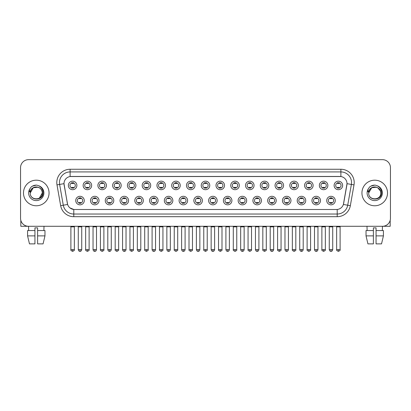 <?xml version="1.0" encoding="UTF-8"?>
<svg xmlns="http://www.w3.org/2000/svg" width="411" height="411" viewBox="0 0 411 411"><rect width="100%" height="100%" fill="white"/><g stroke="black" fill="none" stroke-linecap="round" stroke-linejoin="round"><path stroke-width="0.62" d="M99.036 200.568A4.264 4.264 0 0 1 94.771 204.832A4.264 4.264 0 0 1 90.507 200.568A4.264 4.264 0 0 1 94.771 196.304A4.264 4.264 0 0 1 99.036 200.568M92.105 200.568A2.666 2.666 0 0 0 94.771 203.234A2.666 2.666 0 0 0 97.433 200.568A2.666 2.666 0 0 0 94.771 197.907A2.666 2.666 0 0 0 92.105 200.568M113.796 200.568A4.264 4.264 0 0 1 109.532 204.832A4.264 4.264 0 0 1 105.267 200.568A4.264 4.264 0 0 1 109.532 196.304A4.264 4.264 0 0 1 113.796 200.568M106.87 200.568A2.666 2.666 0 0 0 109.532 203.234A2.666 2.666 0 0 0 112.198 200.568A2.666 2.666 0 0 0 109.532 197.907A2.666 2.666 0 0 0 106.87 200.568M128.561 200.568A4.264 4.264 0 0 1 124.297 204.832A4.264 4.264 0 0 1 120.033 200.568A4.264 4.264 0 0 1 124.297 196.304A4.264 4.264 0 0 1 128.561 200.568M121.635 200.568A2.666 2.666 0 0 0 124.297 203.234A2.666 2.666 0 0 0 126.963 200.568A2.666 2.666 0 0 0 124.297 197.907A2.666 2.666 0 0 0 121.635 200.568M143.326 200.568A4.264 4.264 0 0 1 139.062 204.832A4.264 4.264 0 0 1 134.798 200.568A4.264 4.264 0 0 1 139.062 196.304A4.264 4.264 0 0 1 143.326 200.568M136.395 200.568A2.666 2.666 0 0 0 139.062 203.234A2.666 2.666 0 0 0 141.728 200.568A2.666 2.666 0 0 0 139.062 197.907A2.666 2.666 0 0 0 136.395 200.568M158.091 200.568A4.264 4.264 0 0 1 153.827 204.832A4.264 4.264 0 0 1 149.563 200.568A4.264 4.264 0 0 1 153.827 196.304A4.264 4.264 0 0 1 158.091 200.568M151.161 200.568A2.666 2.666 0 0 0 153.827 203.234A2.666 2.666 0 0 0 156.493 200.568A2.666 2.666 0 0 0 153.827 197.907A2.666 2.666 0 0 0 151.161 200.568M172.856 200.568A4.264 4.264 0 0 1 168.592 204.832A4.264 4.264 0 0 1 164.328 200.568A4.264 4.264 0 0 1 168.592 196.304A4.264 4.264 0 0 1 172.856 200.568M165.926 200.568A2.666 2.666 0 0 0 168.592 203.234A2.666 2.666 0 0 0 171.253 200.568A2.666 2.666 0 0 0 168.592 197.907A2.666 2.666 0 0 0 165.926 200.568M187.616 200.568A4.264 4.264 0 0 1 183.352 204.832A4.264 4.264 0 0 1 179.088 200.568A4.264 4.264 0 0 1 183.352 196.304A4.264 4.264 0 0 1 187.616 200.568M180.691 200.568A2.666 2.666 0 0 0 183.352 203.234A2.666 2.666 0 0 0 186.019 200.568A2.666 2.666 0 0 0 183.352 197.907A2.666 2.666 0 0 0 180.691 200.568M202.382 200.568A4.264 4.264 0 0 1 198.117 204.832A4.264 4.264 0 0 1 193.853 200.568A4.264 4.264 0 0 1 198.117 196.304A4.264 4.264 0 0 1 202.382 200.568M195.451 200.568A2.666 2.666 0 0 0 198.117 203.234A2.666 2.666 0 0 0 200.784 200.568A2.666 2.666 0 0 0 198.117 197.907A2.666 2.666 0 0 0 195.451 200.568M217.147 200.568A4.264 4.264 0 0 1 212.883 204.832A4.264 4.264 0 0 1 208.618 200.568A4.264 4.264 0 0 1 212.883 196.304A4.264 4.264 0 0 1 217.147 200.568M210.216 200.568A2.666 2.666 0 0 0 212.883 203.234A2.666 2.666 0 0 0 215.549 200.568A2.666 2.666 0 0 0 212.883 197.907A2.666 2.666 0 0 0 210.216 200.568M231.912 200.568A4.264 4.264 0 0 1 227.648 204.832A4.264 4.264 0 0 1 223.384 200.568A4.264 4.264 0 0 1 227.648 196.304A4.264 4.264 0 0 1 231.912 200.568M224.981 200.568A2.666 2.666 0 0 0 227.648 203.234A2.666 2.666 0 0 0 230.309 200.568A2.666 2.666 0 0 0 227.648 197.907A2.666 2.666 0 0 0 224.981 200.568M246.672 200.568A4.264 4.264 0 0 1 242.408 204.832A4.264 4.264 0 0 1 238.144 200.568A4.264 4.264 0 0 1 242.408 196.304A4.264 4.264 0 0 1 246.672 200.568M239.747 200.568A2.666 2.666 0 0 0 242.408 203.234A2.666 2.666 0 0 0 245.074 200.568A2.666 2.666 0 0 0 242.408 197.907A2.666 2.666 0 0 0 239.747 200.568M261.437 200.568A4.264 4.264 0 0 1 257.173 204.832A4.264 4.264 0 0 1 252.909 200.568A4.264 4.264 0 0 1 257.173 196.304A4.264 4.264 0 0 1 261.437 200.568M254.507 200.568A2.666 2.666 0 0 0 257.173 203.234A2.666 2.666 0 0 0 259.839 200.568A2.666 2.666 0 0 0 257.173 197.907A2.666 2.666 0 0 0 254.507 200.568M276.202 200.568A4.264 4.264 0 0 1 271.938 204.832A4.264 4.264 0 0 1 267.674 200.568A4.264 4.264 0 0 1 271.938 196.304A4.264 4.264 0 0 1 276.202 200.568M269.272 200.568A2.666 2.666 0 0 0 271.938 203.234A2.666 2.666 0 0 0 274.605 200.568A2.666 2.666 0 0 0 271.938 197.907A2.666 2.666 0 0 0 269.272 200.568M290.967 200.568A4.264 4.264 0 0 1 286.703 204.832A4.264 4.264 0 0 1 282.439 200.568A4.264 4.264 0 0 1 286.703 196.304A4.264 4.264 0 0 1 290.967 200.568M284.037 200.568A2.666 2.666 0 0 0 286.703 203.234A2.666 2.666 0 0 0 289.365 200.568A2.666 2.666 0 0 0 286.703 197.907A2.666 2.666 0 0 0 284.037 200.568M305.733 200.568A4.264 4.264 0 0 1 301.469 204.832A4.264 4.264 0 0 1 297.204 200.568A4.264 4.264 0 0 1 301.469 196.304A4.264 4.264 0 0 1 305.733 200.568M298.802 200.568A2.666 2.666 0 0 0 301.469 203.234A2.666 2.666 0 0 0 304.13 200.568A2.666 2.666 0 0 0 301.469 197.907A2.666 2.666 0 0 0 298.802 200.568M320.493 200.568A4.264 4.264 0 0 1 316.229 204.832A4.264 4.264 0 0 1 311.964 200.568A4.264 4.264 0 0 1 316.229 196.304A4.264 4.264 0 0 1 320.493 200.568M313.567 200.568A2.666 2.666 0 0 0 316.229 203.234A2.666 2.666 0 0 0 318.895 200.568A2.666 2.666 0 0 0 316.229 197.907A2.666 2.666 0 0 0 313.567 200.568M335.258 200.568A4.264 4.264 0 0 1 330.994 204.832A4.264 4.264 0 0 1 326.73 200.568A4.264 4.264 0 0 1 330.994 196.304A4.264 4.264 0 0 1 335.258 200.568M328.327 200.568A2.666 2.666 0 0 0 330.994 203.234A2.666 2.666 0 0 0 333.66 200.568A2.666 2.666 0 0 0 330.994 197.907A2.666 2.666 0 0 0 328.327 200.568M84.27 200.568A4.264 4.264 0 0 1 80.006 204.832A4.264 4.264 0 0 1 75.742 200.568A4.264 4.264 0 0 1 80.006 196.304A4.264 4.264 0 0 1 84.27 200.568M77.34 200.568A2.666 2.666 0 0 0 80.006 203.234A2.666 2.666 0 0 0 82.673 200.568A2.666 2.666 0 0 0 80.006 197.907A2.666 2.666 0 0 0 77.34 200.568M91.653 185.433A4.264 4.264 0 0 1 87.389 189.697A4.264 4.264 0 0 1 83.125 185.433A4.264 4.264 0 0 1 87.389 181.169A4.264 4.264 0 0 1 91.653 185.433M84.723 185.433A2.666 2.666 0 0 0 87.389 188.099A2.666 2.666 0 0 0 90.055 185.433A2.666 2.666 0 0 0 87.389 182.767A2.666 2.666 0 0 0 84.723 185.433M106.418 185.433A4.264 4.264 0 0 1 102.154 189.697A4.264 4.264 0 0 1 97.89 185.433A4.264 4.264 0 0 1 102.154 181.169A4.264 4.264 0 0 1 106.418 185.433M99.488 185.433A2.666 2.666 0 0 0 102.154 188.099A2.666 2.666 0 0 0 104.815 185.433A2.666 2.666 0 0 0 102.154 182.767A2.666 2.666 0 0 0 99.488 185.433M121.178 185.433A4.264 4.264 0 0 1 116.914 189.697A4.264 4.264 0 0 1 112.65 185.433A4.264 4.264 0 0 1 116.914 181.169A4.264 4.264 0 0 1 121.178 185.433M114.253 185.433A2.666 2.666 0 0 0 116.914 188.099A2.666 2.666 0 0 0 119.58 185.433A2.666 2.666 0 0 0 116.914 182.767A2.666 2.666 0 0 0 114.253 185.433M135.943 185.433A4.264 4.264 0 0 1 131.679 189.697A4.264 4.264 0 0 1 127.415 185.433A4.264 4.264 0 0 1 131.679 181.169A4.264 4.264 0 0 1 135.943 185.433M129.013 185.433A2.666 2.666 0 0 0 131.679 188.099A2.666 2.666 0 0 0 134.346 185.433A2.666 2.666 0 0 0 131.679 182.767A2.666 2.666 0 0 0 129.013 185.433M150.709 185.433A4.264 4.264 0 0 1 146.444 189.697A4.264 4.264 0 0 1 142.18 185.433A4.264 4.264 0 0 1 146.444 181.169A4.264 4.264 0 0 1 150.709 185.433M143.778 185.433A2.666 2.666 0 0 0 146.444 188.099A2.666 2.666 0 0 0 149.111 185.433A2.666 2.666 0 0 0 146.444 182.767A2.666 2.666 0 0 0 143.778 185.433M165.474 185.433A4.264 4.264 0 0 1 161.21 189.697A4.264 4.264 0 0 1 156.945 185.433A4.264 4.264 0 0 1 161.21 181.169A4.264 4.264 0 0 1 165.474 185.433M158.543 185.433A2.666 2.666 0 0 0 161.21 188.099A2.666 2.666 0 0 0 163.871 185.433A2.666 2.666 0 0 0 161.21 182.767A2.666 2.666 0 0 0 158.543 185.433M180.234 185.433A4.264 4.264 0 0 1 175.97 189.697A4.264 4.264 0 0 1 171.706 185.433A4.264 4.264 0 0 1 175.97 181.169A4.264 4.264 0 0 1 180.234 185.433M173.308 185.433A2.666 2.666 0 0 0 175.97 188.099A2.666 2.666 0 0 0 178.636 185.433A2.666 2.666 0 0 0 175.97 182.767A2.666 2.666 0 0 0 173.308 185.433M194.999 185.433A4.264 4.264 0 0 1 190.735 189.697A4.264 4.264 0 0 1 186.471 185.433A4.264 4.264 0 0 1 190.735 181.169A4.264 4.264 0 0 1 194.999 185.433M188.068 185.433A2.666 2.666 0 0 0 190.735 188.099A2.666 2.666 0 0 0 193.401 185.433A2.666 2.666 0 0 0 190.735 182.767A2.666 2.666 0 0 0 188.068 185.433M209.764 185.433A4.264 4.264 0 0 1 205.5 189.697A4.264 4.264 0 0 1 201.236 185.433A4.264 4.264 0 0 1 205.5 181.169A4.264 4.264 0 0 1 209.764 185.433M202.834 185.433A2.666 2.666 0 0 0 205.5 188.099A2.666 2.666 0 0 0 208.166 185.433A2.666 2.666 0 0 0 205.5 182.767A2.666 2.666 0 0 0 202.834 185.433M224.529 185.433A4.264 4.264 0 0 1 220.265 189.697A4.264 4.264 0 0 1 216.001 185.433A4.264 4.264 0 0 1 220.265 181.169A4.264 4.264 0 0 1 224.529 185.433M217.599 185.433A2.666 2.666 0 0 0 220.265 188.099A2.666 2.666 0 0 0 222.932 185.433A2.666 2.666 0 0 0 220.265 182.767A2.666 2.666 0 0 0 217.599 185.433M239.294 185.433A4.264 4.264 0 0 1 235.03 189.697A4.264 4.264 0 0 1 230.766 185.433A4.264 4.264 0 0 1 235.03 181.169A4.264 4.264 0 0 1 239.294 185.433M232.364 185.433A2.666 2.666 0 0 0 235.03 188.099A2.666 2.666 0 0 0 237.692 185.433A2.666 2.666 0 0 0 235.03 182.767A2.666 2.666 0 0 0 232.364 185.433M254.055 185.433A4.264 4.264 0 0 1 249.79 189.697A4.264 4.264 0 0 1 245.526 185.433A4.264 4.264 0 0 1 249.79 181.169A4.264 4.264 0 0 1 254.055 185.433M247.129 185.433A2.666 2.666 0 0 0 249.79 188.099A2.666 2.666 0 0 0 252.457 185.433A2.666 2.666 0 0 0 249.79 182.767A2.666 2.666 0 0 0 247.129 185.433M268.82 185.433A4.264 4.264 0 0 1 264.556 189.697A4.264 4.264 0 0 1 260.291 185.433A4.264 4.264 0 0 1 264.556 181.169A4.264 4.264 0 0 1 268.82 185.433M261.889 185.433A2.666 2.666 0 0 0 264.556 188.099A2.666 2.666 0 0 0 267.222 185.433A2.666 2.666 0 0 0 264.556 182.767A2.666 2.666 0 0 0 261.889 185.433M283.585 185.433A4.264 4.264 0 0 1 279.321 189.697A4.264 4.264 0 0 1 275.057 185.433A4.264 4.264 0 0 1 279.321 181.169A4.264 4.264 0 0 1 283.585 185.433M276.654 185.433A2.666 2.666 0 0 0 279.321 188.099A2.666 2.666 0 0 0 281.987 185.433A2.666 2.666 0 0 0 279.321 182.767A2.666 2.666 0 0 0 276.654 185.433M298.35 185.433A4.264 4.264 0 0 1 294.086 189.697A4.264 4.264 0 0 1 289.822 185.433A4.264 4.264 0 0 1 294.086 181.169A4.264 4.264 0 0 1 298.35 185.433M291.42 185.433A2.666 2.666 0 0 0 294.086 188.099A2.666 2.666 0 0 0 296.747 185.433A2.666 2.666 0 0 0 294.086 182.767A2.666 2.666 0 0 0 291.42 185.433M313.11 185.433A4.264 4.264 0 0 1 308.846 189.697A4.264 4.264 0 0 1 304.582 185.433A4.264 4.264 0 0 1 308.846 181.169A4.264 4.264 0 0 1 313.11 185.433M306.185 185.433A2.666 2.666 0 0 0 308.846 188.099A2.666 2.666 0 0 0 311.512 185.433A2.666 2.666 0 0 0 308.846 182.767A2.666 2.666 0 0 0 306.185 185.433M327.875 185.433A4.264 4.264 0 0 1 323.611 189.697A4.264 4.264 0 0 1 319.347 185.433A4.264 4.264 0 0 1 323.611 181.169A4.264 4.264 0 0 1 327.875 185.433M320.945 185.433A2.666 2.666 0 0 0 323.611 188.099A2.666 2.666 0 0 0 326.277 185.433A2.666 2.666 0 0 0 323.611 182.767A2.666 2.666 0 0 0 320.945 185.433M342.64 185.433A4.264 4.264 0 0 1 338.376 189.697A4.264 4.264 0 0 1 334.112 185.433A4.264 4.264 0 0 1 338.376 181.169A4.264 4.264 0 0 1 342.64 185.433M335.71 185.433A2.666 2.666 0 0 0 338.376 188.099A2.666 2.666 0 0 0 341.043 185.433A2.666 2.666 0 0 0 338.376 182.767A2.666 2.666 0 0 0 335.71 185.433M76.888 185.433A4.264 4.264 0 0 1 72.624 189.697A4.264 4.264 0 0 1 68.36 185.433A4.264 4.264 0 0 1 72.624 181.169A4.264 4.264 0 0 1 76.888 185.433M69.957 185.433A2.666 2.666 0 0 0 72.624 188.099A2.666 2.666 0 0 0 75.29 185.433A2.666 2.666 0 0 0 72.624 182.767A2.666 2.666 0 0 0 69.957 185.433M64.101 184.899A7.198 7.198 0 0 1 71.185 176.453L339.815 176.453A7.198 7.198 0 0 1 346.899 184.899L343.611 203.553A7.198 7.198 0 0 1 336.527 209.497L74.473 209.497A7.198 7.198 0 0 1 67.389 203.553L63.988 183.66L59.621 184.431A10.66 10.66 0 0 1 70.117 171.921L340.883 171.921A10.66 10.66 0 0 1 351.379 184.431L347.716 205.217A10.66 10.66 0 0 1 337.215 214.028L73.785 214.028A10.66 10.66 0 0 1 63.284 205.217L59.621 184.431L63.284 205.217L67.609 204.457L64.101 184.899M23.484 192.975A12.792 12.792 0 0 0 36.276 205.767A12.792 12.792 0 0 0 49.063 192.975A12.792 12.792 0 0 0 36.276 180.182A12.792 12.792 0 0 0 23.484 192.975A12.792 12.792 0 0 0 36.276 205.767A12.792 12.792 0 0 0 49.063 192.975A12.792 12.792 0 0 0 36.276 180.182A12.792 12.792 0 0 0 23.484 192.975M361.937 192.975A12.792 12.792 0 0 0 374.724 205.767A12.792 12.792 0 0 0 387.516 192.975A12.792 12.792 0 0 0 374.724 180.182A12.792 12.792 0 0 0 361.937 192.975A12.792 12.792 0 0 0 374.724 205.767A12.792 12.792 0 0 0 387.516 192.975A12.792 12.792 0 0 0 374.724 180.182A12.792 12.792 0 0 0 361.937 192.975M70.117 169.255L70.117 176.53L340.883 176.53L340.883 169.255A13.327 13.327 0 0 1 354.005 184.893L350.336 205.68A13.327 13.327 0 0 1 337.215 216.695L73.785 216.695A13.327 13.327 0 0 1 60.664 205.68L56.995 184.893A13.327 13.327 0 0 1 70.117 169.255L340.883 169.255M63.988 183.645L64.07 182.582M336.527 209.497L74.473 209.497M73.785 216.695L73.785 209.466L69.942 207.894M354.005 184.893L347.012 183.66L343.391 204.457L350.336 205.68M390.45 167.657A7.994 7.994 0 0 0 382.456 159.663L28.544 159.663A7.994 7.994 0 0 0 20.55 167.657L20.55 218.292A7.994 7.994 0 0 0 28.544 226.286L382.456 226.286A7.994 7.994 0 0 0 390.45 218.292L390.45 167.657L390.45 218.292M20.55 167.657L20.55 218.292M382.456 159.663L28.544 159.663M28.662 230.55L28.544 226.286L382.456 226.286L382.338 230.55M71.822 188.253L71.822 187.313A2.045 2.045 0 0 0 73.425 187.313L73.425 188.253M72.624 249.605L70.892 249.605C70.538 250.16 71.118 250.736 72.624 251.337L72.624 249.605L74.355 249.605L74.355 226.846L70.892 226.846L70.754 226.286M74.355 226.846L74.494 226.286M73.425 182.612L73.425 183.553A2.045 2.045 0 0 0 71.822 183.553L71.822 182.612M79.205 203.388L79.205 202.453A2.045 2.045 0 0 0 80.808 202.453L80.808 203.388M80.006 249.605L78.275 249.605C78.578 250.838 79.153 251.419 80.006 251.337L80.006 249.605L81.738 249.605L81.738 226.846L78.275 226.846L78.136 226.286M81.738 226.846L81.876 226.286M80.808 197.748L80.808 198.688A2.045 2.045 0 0 0 79.205 198.688L79.205 197.748M86.587 188.253L86.587 187.313A2.045 2.045 0 0 0 88.185 187.313L88.185 188.253M87.389 249.605L85.658 249.605C85.303 250.16 85.884 250.736 87.389 251.337L87.389 249.605L89.12 249.605L89.12 226.846L85.658 226.846L85.514 226.286M89.12 226.846L89.259 226.286M88.185 182.612L88.185 183.553A2.045 2.045 0 0 0 86.587 183.553L86.587 182.612M101.353 188.253L101.353 187.313A2.045 2.045 0 0 0 102.95 187.313L102.95 188.253M102.154 249.605L100.418 249.605C100.068 250.16 100.644 250.736 102.154 251.337L102.154 249.605L103.885 249.605L103.885 226.846L100.418 226.846L100.279 226.286M103.885 226.846L104.024 226.286M102.95 182.612L102.95 183.553A2.045 2.045 0 0 0 101.353 183.553L101.353 182.612M116.118 188.253L116.118 187.313A2.045 2.045 0 0 0 117.716 187.313L117.716 188.253M116.914 249.605L115.183 249.605C114.833 250.16 115.409 250.736 116.914 251.337L116.914 249.605L118.651 249.605L118.651 226.846L115.183 226.846L115.044 226.286M118.651 226.846L118.789 226.286M117.716 182.612L117.716 183.553A2.045 2.045 0 0 0 116.118 183.553L116.118 182.612M130.883 188.253L130.883 187.313A2.045 2.045 0 0 0 132.481 187.313L132.481 188.253M131.679 249.605L129.948 249.605C129.599 250.16 130.174 250.736 131.679 251.337L131.679 249.605L133.411 249.605L133.411 226.846L129.948 226.846L129.809 226.286M133.411 226.846L133.554 226.286M132.481 182.612L132.481 183.553A2.045 2.045 0 0 0 130.883 183.553L130.883 182.612M93.97 203.388L93.97 202.453A2.045 2.045 0 0 0 95.568 202.453L95.568 203.388M94.771 249.605L93.04 249.605C93.338 250.838 93.919 251.419 94.771 251.337L94.771 249.605L96.503 249.605L96.503 226.846L93.04 226.846L92.896 226.286M96.503 226.846L96.642 226.286M95.568 197.748L95.568 198.688A2.045 2.045 0 0 0 93.97 198.688L93.97 197.748M108.735 203.388L108.735 202.453A2.045 2.045 0 0 0 110.333 202.453L110.333 203.388M109.532 249.605L107.8 249.605C108.103 250.838 108.684 251.419 109.532 251.337L109.532 249.605L111.268 249.605L111.268 226.846L107.8 226.846L107.661 226.286M111.268 226.846L111.407 226.286M110.333 197.748L110.333 198.688A2.045 2.045 0 0 0 108.735 198.688L108.735 197.748M123.5 203.388L123.5 202.453A2.045 2.045 0 0 0 125.098 202.453L125.098 203.388M124.297 249.605L122.565 249.605C122.868 250.838 123.444 251.419 124.297 251.337L124.297 249.605L126.028 249.605L126.028 226.846L122.565 226.846L122.427 226.286M126.028 226.846L126.172 226.286M125.098 197.748L125.098 198.688A2.045 2.045 0 0 0 123.5 198.688L123.5 197.748M30.527 191.161L30.239 192.975C29.911 201.159 43.145 201.01 43.104 192.975C43.129 189.651 41.645 187.236 38.655 185.731L36.851 185.14C34.678 185.012 32.767 185.649 31.108 187.056L30.018 188.613C29.361 189.728 29.212 190.812 29.587 191.865L31.529 188.988C33.332 187.18 35.485 186.584 37.982 187.195A6.026 6.026 0 0 0 30.527 191.161M37.982 187.195C40.674 188.156 42.112 190.082 42.297 192.975C42.667 200.748 29.88 200.748 30.25 192.975C29.88 185.202 42.667 185.202 42.297 192.975L39.286 198.189M41.948 190.956C40.073 184.637 29.885 186.481 30.25 192.975L33.26 187.755L37.982 187.2M31.123 187.041L32.346 186.173L36.332 185.12L32.346 186.173L31.123 187.041L32.346 186.173L36.332 185.12L32.346 186.173L31.123 187.041M368.98 191.161L368.693 192.975C368.364 201.159 381.598 201.01 381.557 192.975C381.583 189.651 380.098 187.236 377.108 185.731L375.305 185.14C373.131 185.012 371.22 185.649 369.561 187.056L368.472 188.613C367.814 189.728 367.665 190.812 368.04 191.865L369.982 188.988C371.785 187.18 373.938 186.584 376.435 187.195A6.026 6.026 0 0 0 368.98 191.161L368.703 192.975C368.333 185.202 381.12 185.202 380.75 192.975C381.12 200.748 368.333 200.748 368.703 192.975L371.714 187.755L376.435 187.2M380.401 190.956L377.74 187.755L376.435 187.195C379.127 188.156 380.565 190.082 380.75 192.975M369.576 187.041L370.799 186.173L374.786 185.12L370.799 186.173L369.576 187.041L370.799 186.173L374.786 185.12L370.799 186.173L369.576 187.041M20.817 220.337L20.817 226.286L51.729 226.286M390.183 220.337L390.183 226.286L359.271 226.286M27.578 230.55L27.578 235.883L29.474 243.877L27.578 235.883L27.578 230.55L34.94 230.55L34.94 227.884L37.607 227.884L37.607 230.55L44.969 230.55L44.969 235.883L43.073 243.877L44.969 235.883L37.607 235.883L37.607 230.55M44.003 226.286L43.885 230.55M34.94 230.55L34.94 243.877L29.474 243.877M27.578 235.883L34.94 235.883M43.073 243.877L37.607 243.877L37.607 235.883M366.031 230.55L366.031 235.883L367.927 243.877L366.031 235.883L366.031 230.55L373.394 230.55L373.394 227.884L376.06 227.884L376.06 230.55L383.422 230.55L383.422 235.883L381.526 243.877L383.422 235.883L376.06 235.883L376.06 230.55M373.394 230.55L373.394 243.877L367.927 243.877M366.031 235.883L373.394 235.883M381.526 243.877L376.06 243.877L376.06 235.883M366.997 226.286L367.115 230.55M145.643 188.253L145.643 187.313A2.045 2.045 0 0 0 147.246 187.313L147.246 188.253M146.444 249.605L144.713 249.605C144.359 250.16 144.939 250.736 146.444 251.337L146.444 249.605L148.176 249.605L148.176 226.846L144.713 226.846L144.569 226.286M148.176 226.846L148.314 226.286M147.246 182.612L147.246 183.553A2.045 2.045 0 0 0 145.643 183.553L145.643 182.612M160.408 188.253L160.408 187.313A2.045 2.045 0 0 0 162.006 187.313L162.006 188.253M161.21 249.605L159.473 249.605C159.124 250.16 159.699 250.736 161.21 251.337L161.21 249.605L162.941 249.605L162.941 226.846L159.473 226.846L159.334 226.286M162.941 226.846L163.08 226.286M162.006 182.612L162.006 183.553A2.045 2.045 0 0 0 160.408 183.553L160.408 182.612M175.173 188.253L175.173 187.313A2.045 2.045 0 0 0 176.771 187.313L176.771 188.253M175.97 249.605L174.238 249.605C173.889 250.16 174.464 250.736 175.97 251.337L175.97 249.605L177.706 249.605L177.706 226.846L174.238 226.846L174.1 226.286M177.706 226.846L177.845 226.286M176.771 182.612L176.771 183.553A2.045 2.045 0 0 0 175.173 183.553L175.173 182.612M138.26 203.388L138.26 202.453A2.045 2.045 0 0 0 139.863 202.453L139.863 203.388M139.062 249.605L137.331 249.605C137.634 250.838 138.209 251.419 139.062 251.337L139.062 249.605L140.793 249.605L140.793 226.846L137.331 226.846L137.192 226.286M140.793 226.846L140.932 226.286M139.863 197.748L139.863 198.688A2.045 2.045 0 0 0 138.26 198.688L138.26 197.748M153.026 203.388L153.026 202.453A2.045 2.045 0 0 0 154.623 202.453L154.623 203.388M153.827 249.605L152.096 249.605C152.394 250.838 152.974 251.419 153.827 251.337L153.827 249.605L155.558 249.605L155.558 226.846L152.096 226.846L151.952 226.286M155.558 226.846L155.697 226.286M154.623 197.748L154.623 198.688A2.045 2.045 0 0 0 153.026 198.688L153.026 197.748M167.791 203.388L167.791 202.453A2.045 2.045 0 0 0 169.389 202.453L169.389 203.388M168.592 249.605L166.856 249.605C167.159 250.838 167.739 251.419 168.592 251.337L168.592 249.605L170.324 249.605L170.324 226.846L166.856 226.846L166.717 226.286M170.324 226.846L170.462 226.286M169.389 197.748L169.389 198.688A2.045 2.045 0 0 0 167.791 198.688L167.791 197.748M189.939 188.253L189.939 187.313A2.045 2.045 0 0 0 191.536 187.313L191.536 188.253M190.735 249.605L189.003 249.605C188.654 250.16 189.23 250.736 190.735 251.337L190.735 249.605L192.466 249.605L192.466 226.846L189.003 226.846L188.865 226.286M192.466 226.846L192.61 226.286M191.536 182.612L191.536 183.553A2.045 2.045 0 0 0 189.939 183.553L189.939 182.612M204.699 188.253L204.699 187.313A2.045 2.045 0 0 0 206.301 187.313L206.301 188.253M205.5 249.605L203.769 249.605C203.414 250.16 203.995 250.736 205.5 251.337L205.5 249.605L207.231 249.605L207.231 226.846L203.769 226.846L203.63 226.286M207.231 226.846L207.37 226.286M206.301 182.612L206.301 183.553A2.045 2.045 0 0 0 204.699 183.553L204.699 182.612M219.464 188.253L219.464 187.313A2.045 2.045 0 0 0 221.061 187.313L221.061 188.253M220.265 249.605L218.534 249.605C218.179 250.16 218.76 250.736 220.265 251.337L220.265 249.605L221.997 249.605L221.997 226.846L218.534 226.846L218.39 226.286M221.997 226.846L222.135 226.286M221.061 182.612L221.061 183.553A2.045 2.045 0 0 0 219.464 183.553L219.464 182.612M234.229 188.253L234.229 187.313A2.045 2.045 0 0 0 235.827 187.313L235.827 188.253M235.03 249.605L233.294 249.605C232.945 250.16 233.52 250.736 235.03 251.337L235.03 249.605L236.762 249.605L236.762 226.846L233.294 226.846L233.155 226.286M236.762 226.846L236.9 226.286M235.827 182.612L235.827 183.553A2.045 2.045 0 0 0 234.229 183.553L234.229 182.612M248.994 188.253L248.994 187.313A2.045 2.045 0 0 0 250.592 187.313L250.592 188.253M249.79 249.605L248.059 249.605C247.71 250.16 248.285 250.736 249.79 251.337L249.79 249.605L251.527 249.605L251.527 226.846L248.059 226.846L247.92 226.286M251.527 226.846L251.666 226.286M250.592 182.612L250.592 183.553A2.045 2.045 0 0 0 248.994 183.553L248.994 182.612M182.556 203.388L182.556 202.453A2.045 2.045 0 0 0 184.154 202.453L184.154 203.388M183.352 249.605L181.621 249.605C181.924 250.838 182.499 251.419 183.352 251.337L183.352 249.605L185.089 249.605L185.089 226.846L181.621 226.846L181.482 226.286M185.089 226.846L185.227 226.286M184.154 197.748L184.154 198.688A2.045 2.045 0 0 0 182.556 198.688L182.556 197.748M197.316 203.388L197.316 202.453A2.045 2.045 0 0 0 198.919 202.453L198.919 203.388M198.117 249.605L196.386 249.605C196.689 250.838 197.265 251.419 198.117 251.337L198.117 249.605L199.849 249.605L199.849 226.846L196.386 226.846L196.247 226.286M199.849 226.846L199.993 226.286M198.919 197.748L198.919 198.688A2.045 2.045 0 0 0 197.316 198.688L197.316 197.748M212.081 203.388L212.081 202.453A2.045 2.045 0 0 0 213.684 202.453L213.684 203.388M212.883 249.605L211.151 249.605C211.454 250.838 212.03 251.419 212.883 251.337L212.883 249.605L214.614 249.605L214.614 226.846L211.151 226.846L211.007 226.286M214.614 226.846L214.753 226.286M213.684 197.748L213.684 198.688A2.045 2.045 0 0 0 212.081 198.688L212.081 197.748M226.846 203.388L226.846 202.453A2.045 2.045 0 0 0 228.444 202.453L228.444 203.388M227.648 249.605L225.911 249.605C226.214 250.838 226.795 251.419 227.648 251.337L227.648 249.605L229.379 249.605L229.379 226.846L225.911 226.846L225.773 226.286M229.379 226.846L229.518 226.286M228.444 197.748L228.444 198.688A2.045 2.045 0 0 0 226.846 198.688L226.846 197.748M241.611 203.388L241.611 202.453A2.045 2.045 0 0 0 243.209 202.453L243.209 203.388M242.408 249.605L240.676 249.605C240.98 250.838 241.56 251.419 242.408 251.337L242.408 249.605L244.144 249.605L244.144 226.846L240.676 226.846L240.538 226.286M244.144 226.846L244.283 226.286M243.209 197.748L243.209 198.688A2.045 2.045 0 0 0 241.611 198.688L241.611 197.748M263.754 188.253L263.754 187.313A2.045 2.045 0 0 0 265.357 187.313L265.357 188.253M264.556 249.605L262.824 249.605C262.475 250.16 263.05 250.736 264.556 251.337L264.556 249.605L266.287 249.605L266.287 226.846L262.824 226.846L262.686 226.286M266.287 226.846L266.431 226.286M265.357 182.612L265.357 183.553A2.045 2.045 0 0 0 263.754 183.553L263.754 182.612M278.519 188.253L278.519 187.313A2.045 2.045 0 0 0 280.117 187.313L280.117 188.253M279.321 249.605L277.589 249.605C277.235 250.16 277.815 250.736 279.321 251.337L279.321 249.605L281.052 249.605L281.052 226.846L277.589 226.846L277.446 226.286M281.052 226.846L281.191 226.286M280.117 182.612L280.117 183.553A2.045 2.045 0 0 0 278.519 183.553L278.519 182.612M293.284 188.253L293.284 187.313A2.045 2.045 0 0 0 294.882 187.313L294.882 188.253M294.086 249.605L292.349 249.605C292 250.16 292.575 250.736 294.086 251.337L294.086 249.605L295.817 249.605L295.817 226.846L292.349 226.846L292.211 226.286M295.817 226.846L295.956 226.286M294.882 182.612L294.882 183.553A2.045 2.045 0 0 0 293.284 183.553L293.284 182.612M308.05 188.253L308.05 187.313A2.045 2.045 0 0 0 309.647 187.313L309.647 188.253M308.846 249.605L307.115 249.605C306.765 250.16 307.341 250.736 308.846 251.337L308.846 249.605L310.582 249.605L310.582 226.846L307.115 226.846L306.976 226.286M310.582 226.846L310.721 226.286M309.647 182.612L309.647 183.553A2.045 2.045 0 0 0 308.05 183.553L308.05 182.612M322.815 188.253L322.815 187.313A2.045 2.045 0 0 0 324.413 187.313L324.413 188.253M323.611 249.605L321.88 249.605C321.53 250.16 322.106 250.736 323.611 251.337L323.611 249.605L325.342 249.605L325.342 226.846L321.88 226.846L321.741 226.286M325.342 226.846L325.486 226.286M324.413 182.612L324.413 183.553A2.045 2.045 0 0 0 322.815 183.553L322.815 182.612M337.575 188.253L337.575 187.313A2.045 2.045 0 0 0 339.178 187.313L339.178 188.253M338.376 249.605L336.645 249.605C336.29 250.16 336.871 250.736 338.376 251.337L338.376 249.605L340.108 249.605L340.108 226.846L336.645 226.846L336.506 226.286M340.108 226.846L340.246 226.286M339.178 182.612L339.178 183.553A2.045 2.045 0 0 0 337.575 183.553L337.575 182.612M256.377 203.388L256.377 202.453A2.045 2.045 0 0 0 257.974 202.453L257.974 203.388M257.173 249.605L255.442 249.605C255.745 250.838 256.32 251.419 257.173 251.337L257.173 249.605L258.904 249.605L258.904 226.846L255.442 226.846L255.303 226.286M258.904 226.846L259.048 226.286M257.974 197.748L257.974 198.688A2.045 2.045 0 0 0 256.377 198.688L256.377 197.748M271.137 203.388L271.137 202.453A2.045 2.045 0 0 0 272.74 202.453L272.74 203.388M271.938 249.605L270.207 249.605C270.51 250.838 271.085 251.419 271.938 251.337L271.938 249.605L273.669 249.605L273.669 226.846L270.207 226.846L270.068 226.286M273.669 226.846L273.808 226.286M272.74 197.748L272.74 198.688A2.045 2.045 0 0 0 271.137 198.688L271.137 197.748M285.902 203.388L285.902 202.453A2.045 2.045 0 0 0 287.5 202.453L287.5 203.388M286.703 249.605L284.972 249.605C285.27 250.838 285.851 251.419 286.703 251.337L286.703 249.605L288.435 249.605L288.435 226.846L284.972 226.846L284.828 226.286M288.435 226.846L288.573 226.286M287.5 197.748L287.5 198.688A2.045 2.045 0 0 0 285.902 198.688L285.902 197.748M300.667 203.388L300.667 202.453A2.045 2.045 0 0 0 302.265 202.453L302.265 203.388M301.469 249.605L299.732 249.605C300.035 250.838 300.616 251.419 301.469 251.337L301.469 249.605L303.2 249.605L303.2 226.846L299.732 226.846L299.593 226.286M303.2 226.846L303.339 226.286M302.265 197.748L302.265 198.688A2.045 2.045 0 0 0 300.667 198.688L300.667 197.748M315.432 203.388L315.432 202.453A2.045 2.045 0 0 0 317.03 202.453L317.03 203.388M316.229 249.605L314.497 249.605C314.8 250.838 315.376 251.419 316.229 251.337L316.229 249.605L317.96 249.605L317.96 226.846L314.497 226.846L314.358 226.286M317.96 226.846L318.104 226.286M317.03 197.748L317.03 198.688A2.045 2.045 0 0 0 315.432 198.688L315.432 197.748M330.192 203.388L330.192 202.453A2.045 2.045 0 0 0 331.795 202.453L331.795 203.388M330.994 249.605L329.262 249.605C329.565 250.838 330.141 251.419 330.994 251.337L330.994 249.605L332.725 249.605L332.725 226.846L329.262 226.846L329.124 226.286M332.725 226.846L332.864 226.286M331.795 197.748L331.795 198.688A2.045 2.045 0 0 0 330.192 198.688L330.192 197.748M56.995 184.893L59.621 184.431A10.66 10.66 0 0 1 59.456 182.582M337.215 209.466L337.215 216.695M60.664 205.68L63.284 205.217M30.018 188.613A7.624 7.624 0 0 0 36.276 200.599A7.624 7.624 0 0 0 38.655 185.731M368.472 188.613A7.624 7.624 0 0 0 374.724 200.599A7.624 7.624 0 0 0 377.108 185.731M70.892 249.605L70.892 226.846M74.355 249.605C74.71 250.16 74.129 250.736 72.624 251.337M78.275 249.605L78.275 226.846M81.738 249.605C81.435 250.838 80.859 251.419 80.006 251.337M85.658 249.605L85.658 226.846M89.12 249.605C89.47 250.16 88.894 250.736 87.389 251.337M100.418 249.605L100.418 226.846M103.885 249.605C104.235 250.16 103.659 250.736 102.154 251.337M115.183 249.605L115.183 226.846M118.651 249.605C119 250.16 118.425 250.736 116.914 251.337M129.948 249.605L129.948 226.846M133.411 249.605C133.765 250.16 133.185 250.736 131.679 251.337M93.04 249.605L93.04 226.846M96.503 249.605C96.2 250.838 95.624 251.419 94.771 251.337M107.8 249.605L107.8 226.846M111.268 249.605C110.965 250.838 110.384 251.419 109.532 251.337M122.565 249.605L122.565 226.846M126.028 249.605C125.73 250.838 125.15 251.419 124.297 251.337M144.713 249.605L144.713 226.846M148.176 249.605C148.525 250.16 147.95 250.736 146.444 251.337M159.473 249.605L159.473 226.846M162.941 249.605C163.29 250.16 162.715 250.736 161.21 251.337M174.238 249.605L174.238 226.846M177.706 249.605C178.055 250.16 177.48 250.736 175.97 251.337M137.331 249.605L137.331 226.846M140.793 249.605C140.49 250.838 139.915 251.419 139.062 251.337M152.096 249.605L152.096 226.846M155.558 249.605C155.255 250.838 154.68 251.419 153.827 251.337M166.856 249.605L166.856 226.846M170.324 249.605C170.02 250.838 169.44 251.419 168.592 251.337M189.003 249.605L189.003 226.846M192.466 249.605C192.821 250.16 192.24 250.736 190.735 251.337M203.769 249.605L203.769 226.846M207.231 249.605C207.586 250.16 207.005 250.736 205.5 251.337M218.534 249.605L218.534 226.846M221.997 249.605C222.346 250.16 221.77 250.736 220.265 251.337M233.294 249.605L233.294 226.846M236.762 249.605C237.111 250.16 236.536 250.736 235.03 251.337M248.059 249.605L248.059 226.846M251.527 249.605C251.876 250.16 251.301 250.736 249.79 251.337M181.621 249.605L181.621 226.846M185.089 249.605C184.786 250.838 184.205 251.419 183.352 251.337M196.386 249.605L196.386 226.846M199.849 249.605C199.546 250.838 198.97 251.419 198.117 251.337M211.151 249.605L211.151 226.846M214.614 249.605C214.311 250.838 213.735 251.419 212.883 251.337M225.911 249.605L225.911 226.846M229.379 249.605C229.076 250.838 228.501 251.419 227.648 251.337M240.676 249.605L240.676 226.846M244.144 249.605C243.841 250.838 243.261 251.419 242.408 251.337M262.824 249.605L262.824 226.846M266.287 249.605C266.641 250.16 266.061 250.736 264.556 251.337M277.589 249.605L277.589 226.846M281.052 249.605C281.401 250.16 280.826 250.736 279.321 251.337M292.349 249.605L292.349 226.846M295.817 249.605C296.167 250.16 295.591 250.736 294.086 251.337M307.115 249.605L307.115 226.846M310.582 249.605C310.932 250.16 310.356 250.736 308.846 251.337M321.88 249.605L321.88 226.846M325.342 249.605C325.697 250.16 325.116 250.736 323.611 251.337M336.645 249.605L336.645 226.846M340.108 249.605C340.462 250.16 339.882 250.736 338.376 251.337M255.442 249.605L255.442 226.846M258.904 249.605C258.606 250.838 258.026 251.419 257.173 251.337M270.207 249.605L270.207 226.846M273.669 249.605C273.366 250.838 272.791 251.419 271.938 251.337M284.972 249.605L284.972 226.846M288.435 249.605C288.132 250.838 287.556 251.419 286.703 251.337M299.732 249.605L299.732 226.846M303.2 249.605C302.897 250.838 302.316 251.419 301.469 251.337M314.497 249.605L314.497 226.846M317.96 249.605C317.662 250.838 317.081 251.419 316.229 251.337M329.262 249.605L329.262 226.846M332.725 249.605C332.422 250.838 331.847 251.419 330.994 251.337"/></g></svg>
